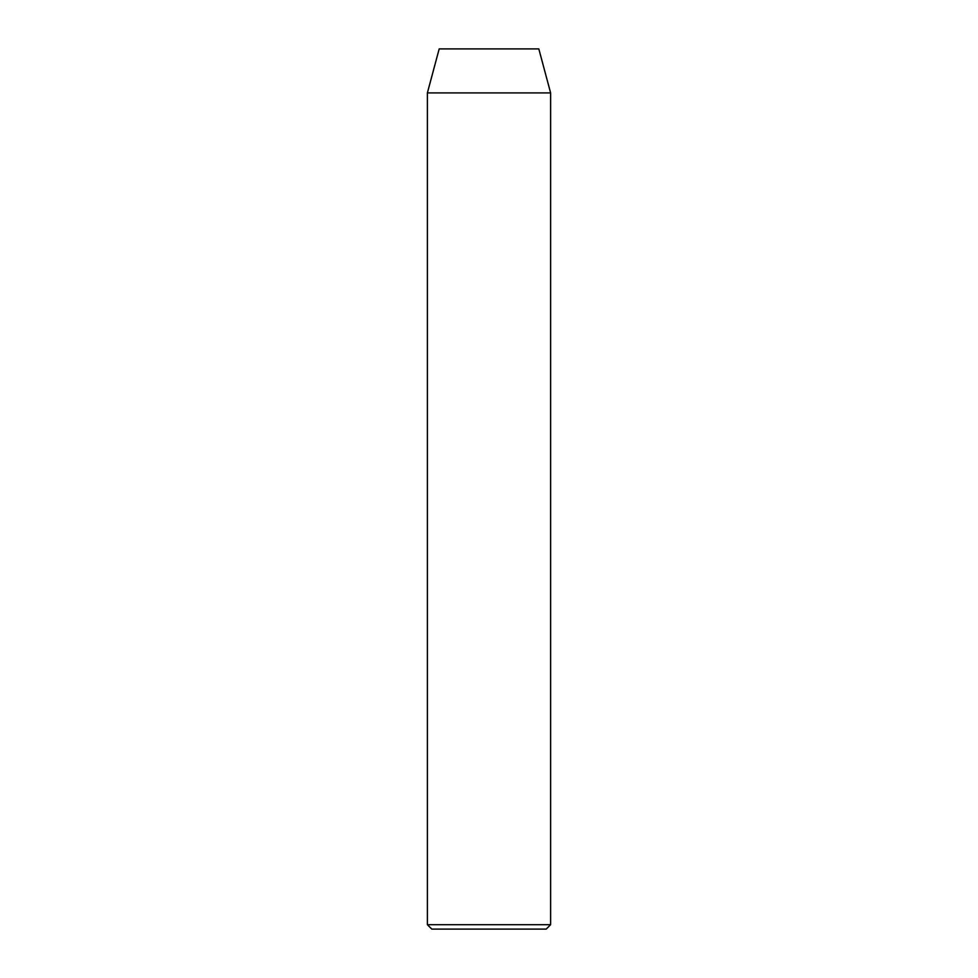 <?xml version="1.0" encoding="UTF-8"?>
<svg xmlns="http://www.w3.org/2000/svg" width="978" height="978" viewBox="0 0 978 978"><rect width="100%" height="100%" fill="white"/><g stroke="black" fill="none" stroke-linecap="round" stroke-linejoin="round"><path stroke-width="1.47" d="M427.386 924.699L431.787 929.1L546.213 929.1L550.614 924.699L427.386 924.699L550.614 924.699L550.614 92.91L538.817 48.9L439.183 48.9L427.386 92.91L550.614 92.91L427.386 92.91L427.386 924.699L427.386 92.91L439.183 48.9L538.817 48.9L550.614 92.91L550.614 924.699L546.213 929.1L431.787 929.1L427.386 924.699"/></g></svg>
